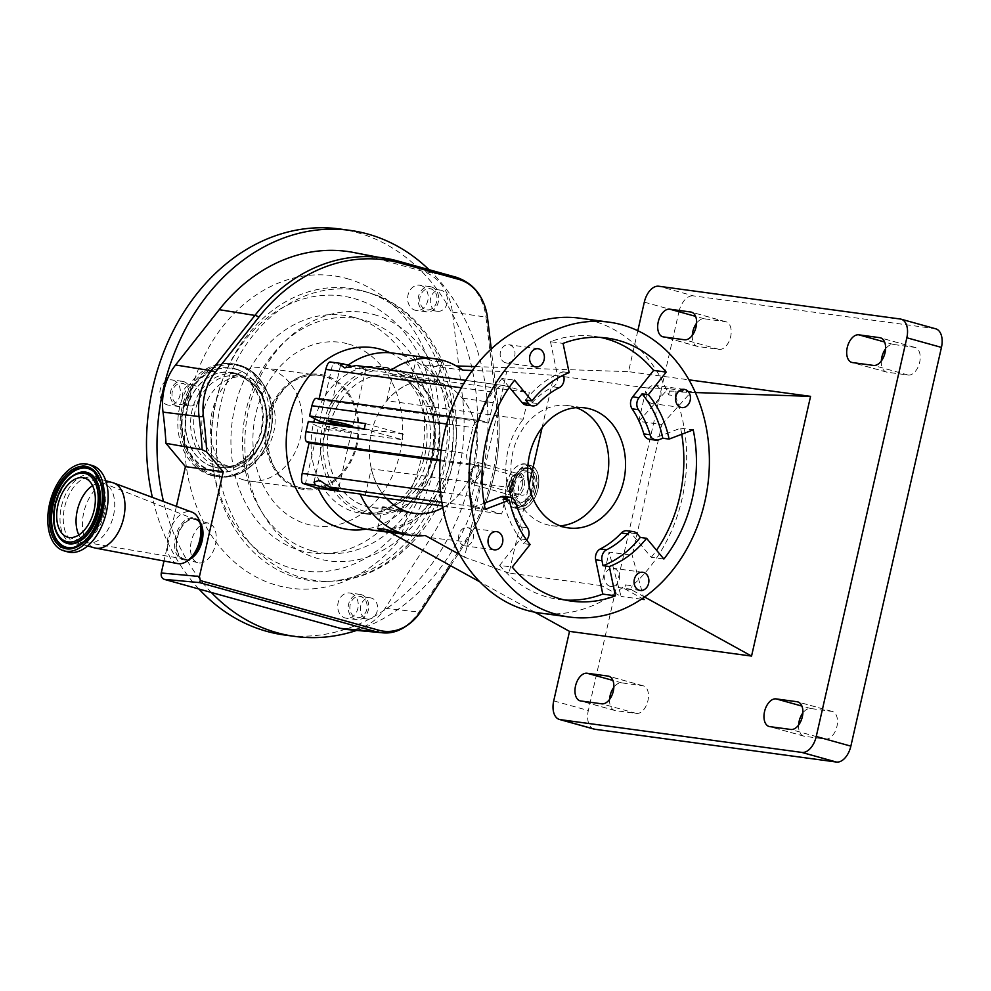 <?xml version="1.0" encoding="UTF-8"?>
<svg xmlns="http://www.w3.org/2000/svg" width="991" height="991" viewBox="0 0 991 991"><rect width="100%" height="100%" fill="white"/><g stroke="black" fill="none" stroke-linecap="round" stroke-linejoin="round"><path stroke-width="0.74" stroke-dasharray="4.96 3.72" d="M211.306 592.457A204.889 164.692 -82.3 0 1 171.53 527.856A204.889 164.692 -82.3 0 1 163.515 501.545M198.906 589.001A204.889 164.692 -82.3 0 1 152.379 497.395M339.554 228.958A204.889 164.692 -82.3 0 1 357.293 232.612A204.889 164.692 -82.3 0 1 473.438 465.25A204.889 164.692 -82.3 0 1 284.454 634.996M189.281 559.358A21.381 12.635 105.5 0 1 184.549 559.94A21.381 12.635 105.5 0 1 176.918 537.456A21.381 12.635 105.5 0 1 195.995 518.826A21.381 12.635 105.5 0 1 199.736 521.761M193.208 555.394A21.529 12.734 105.5 0 1 183.137 559.704A21.529 12.734 105.5 0 1 175.444 537.06A21.529 12.734 105.5 0 1 194.657 518.293A21.529 12.734 105.5 0 1 201.049 527.187M350.802 593.225A12.722 10.232 -82.3 0 1 358.011 607.669A12.722 10.232 -82.3 0 1 346.268 618.223A12.722 10.232 -82.3 0 1 345.165 617.988A12.722 10.232 -82.3 0 1 337.956 603.544A12.722 10.232 -82.3 0 1 349.699 592.99A12.722 10.232 -82.3 0 1 350.802 593.225M361.294 594.65A12.722 10.232 -82.3 0 1 368.516 609.093A12.722 10.232 -82.3 0 1 356.772 619.648A12.722 10.232 -82.3 0 1 355.67 619.412A12.722 10.232 -82.3 0 1 348.46 604.968A12.722 10.232 -82.3 0 1 360.191 594.414A12.722 10.232 -82.3 0 1 361.294 594.65M420.717 285.445A12.722 10.232 -82.3 0 1 427.939 299.901A12.722 10.232 -82.3 0 1 416.195 310.443A12.722 10.232 -82.3 0 1 415.093 310.208A12.722 10.232 -82.3 0 1 407.883 295.764A12.722 10.232 -82.3 0 1 419.614 285.222A12.722 10.232 -82.3 0 1 420.717 285.445M431.221 286.87A12.722 10.232 -82.3 0 1 438.443 301.326A12.722 10.232 -82.3 0 1 426.7 311.868A12.722 10.232 -82.3 0 1 425.597 311.632A12.722 10.232 -82.3 0 1 418.375 297.189A12.722 10.232 -82.3 0 1 430.119 286.647A12.722 10.232 -82.3 0 1 431.221 286.87M172.929 380.11A12.722 10.232 -82.3 0 1 180.139 394.567A12.722 10.232 -82.3 0 1 168.408 405.108A12.722 10.232 -82.3 0 1 167.306 404.885A12.722 10.232 -82.3 0 1 160.084 390.429A12.722 10.232 -82.3 0 1 171.827 379.887A12.722 10.232 -82.3 0 1 172.929 380.11M183.434 381.535A12.722 10.232 -82.3 0 1 190.644 395.991A12.722 10.232 -82.3 0 1 178.9 406.533A12.722 10.232 -82.3 0 1 177.798 406.31A12.722 10.232 -82.3 0 1 170.588 391.854A12.722 10.232 -82.3 0 1 182.332 381.312A12.722 10.232 -82.3 0 1 183.434 381.535M346.862 278.558A157.668 126.749 -82.3 0 1 434.516 466.067A157.668 126.749 -82.3 0 1 277.146 585.408A157.668 126.749 -82.3 0 1 189.492 397.887A157.668 126.749 -82.3 0 1 346.862 278.558M177.711 563.594A26.72 15.794 105.5 0 1 168.346 535.524A26.72 15.794 105.5 0 1 192.031 512.161M323.512 422.377A73.941 59.435 -82.3 0 1 390.206 367.971A73.941 59.435 -82.3 0 1 396.598 369.296A73.941 59.435 -82.3 0 1 438.517 453.246A73.941 59.435 -82.3 0 1 370.312 514.502A73.941 59.435 -82.3 0 1 363.908 513.189A73.941 59.435 -82.3 0 1 323.227 423.516M94.628 547.899A33.855 20.018 105.5 0 1 83.752 512.582A33.855 20.018 105.5 0 1 112.776 482.679M325.915 423.046A72.157 57.998 -82.3 0 1 397.255 371.167A72.157 57.998 -82.3 0 1 437.378 456.987A72.157 57.998 -82.3 0 1 365.357 511.591A72.157 57.998 -82.3 0 1 324.664 428.546A72.157 57.998 -82.3 0 1 325.705 423.851M366.794 609.341A10.69 8.597 -82.3 0 1 357.045 617.628A10.69 8.597 -82.3 0 1 350.182 604.721A10.69 8.597 -82.3 0 1 359.919 596.433A10.69 8.597 -82.3 0 1 366.794 609.341M377.286 610.766A10.69 8.597 -82.3 0 1 367.55 619.053A10.69 8.597 -82.3 0 1 360.674 606.145A10.69 8.597 -82.3 0 1 370.423 597.858A10.69 8.597 -82.3 0 1 377.286 610.766M436.721 301.561A10.69 8.597 -82.3 0 1 426.972 309.849A10.69 8.597 -82.3 0 1 420.11 296.941A10.69 8.597 -82.3 0 1 429.846 288.666A10.69 8.597 -82.3 0 1 436.721 301.561M447.214 302.986A10.69 8.597 -82.3 0 1 437.477 311.273A10.69 8.597 -82.3 0 1 430.602 298.365A10.69 8.597 -82.3 0 1 440.351 290.09A10.69 8.597 -82.3 0 1 447.214 302.986M188.922 396.239A10.69 8.597 -82.3 0 1 179.173 404.514A10.69 8.597 -82.3 0 1 172.31 391.618A10.69 8.597 -82.3 0 1 182.047 383.331A10.69 8.597 -82.3 0 1 188.922 396.239M199.426 397.664A10.69 8.597 -82.3 0 1 189.677 405.938A10.69 8.597 -82.3 0 1 182.815 393.043A10.69 8.597 -82.3 0 1 192.551 384.756A10.69 8.597 -82.3 0 1 199.426 397.664M299.146 488.551A58.147 46.738 97.7 0 0 357.181 444.55A58.147 46.738 97.7 0 0 324.85 375.403A58.147 46.738 97.7 0 0 303.172 375.787A58.147 46.738 97.7 0 0 265.687 425.696A58.147 46.738 97.7 0 0 288.517 483.781A58.147 46.738 97.7 0 0 299.146 488.551M386.465 498.312A66.806 53.7 -82.3 0 1 374.945 421.101A66.806 53.7 -82.3 0 1 432.299 380.878A66.806 53.7 -82.3 0 1 438.084 382.068A66.806 53.7 -82.3 0 1 477.228 440.128A66.806 53.7 -82.3 0 1 442.791 507.677M330.077 424.198A66.806 53.7 -82.3 0 1 390.293 375.18A66.806 53.7 -82.3 0 1 396.078 376.369A66.806 53.7 -82.3 0 1 433.947 452.23A66.806 53.7 -82.3 0 1 372.319 507.59A66.806 53.7 -82.3 0 1 366.534 506.389A66.806 53.7 -82.3 0 1 330.015 424.433M387.382 509.287L407.462 512.359L389.661 507.367L382.637 506.711L387.382 509.287M330.028 424.185A66.868 53.762 -82.3 0 1 390.305 375.118A66.868 53.762 -82.3 0 1 396.09 376.307A66.868 53.762 -82.3 0 1 433.996 452.243A66.868 53.762 -82.3 0 1 372.319 507.652A66.868 53.762 -82.3 0 1 366.521 506.451A66.868 53.762 -82.3 0 1 328.777 429.698L402.284 439.67L364.217 429.078M431.952 381.176L436.684 383.752L429.66 383.096L411.86 378.116L431.952 381.176M442.804 507.739A66.868 53.762 97.7 0 0 477.278 440.128A66.868 53.762 97.7 0 0 438.096 382.018A66.868 53.762 97.7 0 0 432.311 380.817A66.868 53.762 97.7 0 0 386.738 400.748L523.26 419.28L529.318 392.609L504.394 385.672A8.907 7.16 97.7 0 0 503.626 385.511A8.907 7.16 97.7 0 0 495.512 392.424L488.613 422.761L481.688 420.828A8.907 7.16 97.7 0 0 480.92 420.667A8.907 7.16 97.7 0 0 472.806 427.579L466.897 453.581A8.907 7.16 97.7 0 0 471.852 464.172L478.764 466.092L471.877 496.441A8.907 7.16 97.7 0 0 476.832 507.033L501.743 513.957L507.801 487.299A66.868 53.762 -82.3 0 1 523.26 419.28M330.003 361.95L345.661 366.955L387.667 372.653A89.079 71.612 -82.3 0 1 390.974 370.225M426.44 357.615L436.858 359.572L441.639 361.95L434.628 361.257L417.397 356.413M345.661 366.955A89.079 71.612 -82.3 0 1 348.002 365.208M393.291 353.118A89.079 71.612 -82.3 0 1 401.008 354.704A89.079 71.612 -82.3 0 1 451.5 455.848A89.079 71.612 -82.3 0 1 369.333 529.652M462.859 370.176L424.012 364.899L456.38 365.964M425.288 535.549L386.44 530.272A89.079 71.612 97.7 0 0 453.667 461.075A89.079 71.612 97.7 0 0 424.012 364.899M401.925 534.05L407.462 512.359M67.859 551.925A44.892 26.546 105.5 0 1 53.427 505.076A44.892 26.546 105.5 0 1 91.928 465.411M350.628 365.865A12.722 0.83 -167.2 0 0 365.902 368.516A12.722 0.83 -167.2 0 0 360.997 366.707A12.722 0.83 -167.2 0 0 357.057 365.679L356.042 365.493M331.576 428.1A12.722 0.83 -167.2 0 0 344.521 431.11A12.722 0.83 -167.2 0 0 351.495 431.94A12.722 0.83 -167.2 0 0 346.59 430.131A12.722 0.83 -167.2 0 0 333.645 427.121A12.722 0.83 -167.2 0 0 326.671 426.303A12.722 0.83 -167.2 0 0 331.576 428.1M299.393 487.448A57.007 45.834 -82.3 0 1 267.075 422.723A57.007 45.834 -82.3 0 1 319.672 375.49A57.007 45.834 -82.3 0 1 324.602 376.506A57.007 45.834 -82.3 0 1 356.921 441.23A57.007 45.834 -82.3 0 1 304.336 488.476A57.007 45.834 -82.3 0 1 299.393 487.448M243.736 479.904A57.007 45.834 -82.3 0 1 226.32 469.61A57.007 45.834 -82.3 0 1 239.45 372.876A57.007 45.834 -82.3 0 1 264.015 367.934A57.007 45.834 -82.3 0 1 268.945 368.949A57.007 45.834 -82.3 0 1 301.264 433.686A57.007 45.834 -82.3 0 1 248.679 480.92A57.007 45.834 -82.3 0 1 243.736 479.904M655.658 385.549A9.179 7.383 -82.3 0 1 660.861 395.966A9.179 7.383 -82.3 0 1 652.388 403.585A9.179 7.383 -82.3 0 1 651.595 403.411A9.179 7.383 -82.3 0 1 646.392 392.993A9.179 7.383 -82.3 0 1 654.865 385.375A9.179 7.383 -82.3 0 1 655.658 385.549M614.098 568.438A9.179 7.383 -82.3 0 1 619.313 578.868A9.179 7.383 -82.3 0 1 610.84 586.474A9.179 7.383 -82.3 0 1 610.035 586.313A9.179 7.383 -82.3 0 1 604.832 575.882A9.179 7.383 -82.3 0 1 613.305 568.277A9.179 7.383 -82.3 0 1 614.098 568.438M468.062 527.807A9.179 7.383 -82.3 0 1 473.264 538.237A9.179 7.383 -82.3 0 1 464.791 545.843A9.179 7.383 -82.3 0 1 463.999 545.682A9.179 7.383 -82.3 0 1 458.796 535.251A9.179 7.383 -82.3 0 1 467.269 527.646A9.179 7.383 -82.3 0 1 468.062 527.807M509.609 344.905A9.179 7.383 -82.3 0 1 514.825 355.335A9.179 7.383 -82.3 0 1 506.351 362.941A9.179 7.383 -82.3 0 1 505.546 362.78A9.179 7.383 -82.3 0 1 500.344 352.35A9.179 7.383 -82.3 0 1 508.817 344.744A9.179 7.383 -82.3 0 1 509.609 344.905M576.254 407.648A60.575 48.695 97.7 0 0 573.219 406.669A60.575 48.695 97.7 0 0 567.967 405.592A60.575 48.695 97.7 0 0 512.099 455.773A60.575 48.695 97.7 0 0 546.437 524.549A60.575 48.695 97.7 0 0 551.677 525.639A60.575 48.695 97.7 0 0 560.212 525.862M579.834 318.198A148.761 119.589 -82.3 0 1 592.717 320.849A148.761 119.589 -82.3 0 1 668.615 394.876L675.292 395.781L676.172 391.916L669.495 391.011L668.615 394.876M228.45 466.204A45.425 36.518 -82.3 0 1 214.564 458.003A45.425 36.518 -82.3 0 1 225.031 380.928A45.425 36.518 -82.3 0 1 244.604 376.989A45.425 36.518 -82.3 0 1 248.543 377.794A45.425 36.518 -82.3 0 1 274.296 429.376A45.425 36.518 -82.3 0 1 232.389 467.021A45.425 36.518 -82.3 0 1 228.45 466.204M609.589 699.411A14.258 8.424 -74.5 0 0 614.705 710.46A14.258 8.424 -74.5 0 0 615.374 710.597L636.371 713.446A14.258 8.424 -74.5 0 0 647.792 701.281A14.258 8.424 -74.5 0 0 643.345 685.846A14.258 8.424 -74.5 0 0 642.676 685.71L621.679 682.861A14.258 8.424 -74.5 0 0 613.863 687.271M798.597 725.065A14.258 8.424 -74.5 0 0 803.726 736.115A14.258 8.424 -74.5 0 0 804.395 736.251L825.392 739.1A14.258 8.424 -74.5 0 0 836.813 726.936A14.258 8.424 -74.5 0 0 832.366 711.501A14.258 8.424 -74.5 0 0 831.697 711.365L810.7 708.515A14.258 8.424 -74.5 0 0 802.883 712.925M881.321 361.009A14.258 8.424 -74.5 0 0 886.437 372.059A14.258 8.424 -74.5 0 0 887.106 372.195L908.103 375.044A14.258 8.424 -74.5 0 0 919.524 362.879A14.258 8.424 -74.5 0 0 915.077 347.445A14.258 8.424 -74.5 0 0 914.408 347.308L893.411 344.459A14.258 8.424 -74.5 0 0 885.595 348.869M692.3 335.354A14.258 8.424 -74.5 0 0 697.416 346.404A14.258 8.424 -74.5 0 0 698.085 346.54L719.094 349.389A14.258 8.424 -74.5 0 0 730.503 337.225A14.258 8.424 -74.5 0 0 726.056 321.79A14.258 8.424 -74.5 0 0 725.387 321.654L704.39 318.805A14.258 8.424 -74.5 0 0 696.574 323.215M600.744 337.46A132.732 106.694 97.7 0 0 594.476 336.37A132.732 106.694 97.7 0 0 550.476 341.697L563.074 343.406M503.837 496.479A8.907 7.16 -82.3 0 1 504.605 496.627A8.907 7.16 -82.3 0 1 509.424 501.867A88.187 70.894 97.7 0 0 521.155 526.952A8.907 7.16 -82.3 0 1 520.56 538.918L499.65 565.39L512.248 567.1M627.03 530.755A8.907 7.16 -82.3 0 1 627.798 530.916A8.907 7.16 -82.3 0 1 631.007 533.034L651.273 557.314L663.871 559.023M211.207 475.395A56.921 45.759 -82.3 0 1 178.937 410.77A56.921 45.759 -82.3 0 1 231.448 363.598A56.921 45.759 -82.3 0 1 236.378 364.614A56.921 45.759 -82.3 0 1 268.648 429.252A56.921 45.759 -82.3 0 1 216.137 476.411A56.921 45.759 -82.3 0 1 211.207 475.395M235.412 368.863A52.56 42.241 -82.3 0 1 253.089 380.036A52.56 42.241 -82.3 0 1 241.37 466.34A52.56 42.241 -82.3 0 1 212.173 471.146A52.56 42.241 -82.3 0 1 182.963 408.651A52.56 42.241 -82.3 0 1 235.412 368.863M92.559 485.627A30.733 18.172 105.5 0 1 103.634 483.373A30.733 18.172 105.5 0 1 104.699 483.732A30.733 18.172 105.5 0 1 113.507 515.444A30.733 18.172 105.5 0 1 88.261 542.833A30.733 18.172 105.5 0 1 87.158 542.585A30.733 18.172 105.5 0 1 78.846 534.942M177.451 537.531A20.489 12.115 105.5 0 1 195.016 519.433A20.489 12.115 105.5 0 1 195.722 519.668A20.489 12.115 105.5 0 1 201.594 540.813A20.489 12.115 105.5 0 1 184.76 559.073A20.489 12.115 105.5 0 1 184.029 558.912A20.489 12.115 105.5 0 1 177.451 537.531M213.201 466.65A47.927 38.525 -82.3 0 1 197.085 456.455A47.927 38.525 -82.3 0 1 207.763 377.757A47.927 38.525 -82.3 0 1 234.384 373.372A47.927 38.525 -82.3 0 1 261.029 430.367A47.927 38.525 -82.3 0 1 213.201 466.65M191.288 541.383A20.489 12.115 -74.5 0 0 197.878 562.764A20.489 12.115 -74.5 0 0 215.443 544.666A20.489 12.115 -74.5 0 0 208.853 523.285A20.489 12.115 -74.5 0 0 191.288 541.383M514.54 485.751A15.546 9.192 105.5 0 1 522.567 472.967A15.546 9.192 105.5 0 1 531.833 475.395A15.546 9.192 105.5 0 1 532.873 488.229A15.546 9.192 105.5 0 1 524.673 501.112A15.546 9.192 105.5 0 1 514.54 485.751M481.366 474.255L477.662 462.438L468.495 472.583L471.629 484.24L481.366 474.255M528.686 487.671A8.461 5.005 105.5 0 1 521.439 495.141A8.461 5.005 105.5 0 1 518.714 486.308A8.461 5.005 105.5 0 1 525.973 478.839A8.461 5.005 105.5 0 1 528.686 487.671M479.743 474.045L472.521 481.527L470.118 472.794L477.03 465.213L479.743 474.045M526.63 540.058L523.805 543.638A101.949 81.956 97.7 0 1 503.056 499.266M525.602 400.054A101.949 81.956 97.7 0 1 562.838 371.811L563.52 375.081M550.476 341.697L557.574 375.961A8.907 7.16 -82.3 0 1 552.99 386.812A88.187 70.894 97.7 0 0 531.932 402.78A8.907 7.16 -82.3 0 1 526.221 405.034M681.746 434.256A132.732 106.694 97.7 0 0 680.606 428.162L652.375 438.951A8.907 7.16 -82.3 0 1 649.427 439.31M509.349 387.283L501.991 378.463L514.589 380.172M501.991 378.463A132.732 106.694 97.7 0 0 472.645 507.615L485.243 509.324M472.645 507.615L484.116 503.242M530.098 544.493L523.805 543.638M499.65 565.39A132.732 106.694 97.7 0 0 558.775 599.419A132.732 106.694 97.7 0 0 565.118 600.038M651.273 557.314A132.732 106.694 97.7 0 0 656.513 550.216M680.606 428.162L693.217 429.871M562.838 371.811L569.144 372.666M900.286 319.015L934.885 328.64L693.366 295.863L658.755 286.238M934.885 328.64A17.813 10.529 105.5 0 1 935.727 328.814M638.786 421.373L646.392 387.877L668.306 388.596L638.786 421.373L661.889 424.507L632.184 555.245L609.081 552.111L621.084 596.433L601.475 585.607L609.081 552.111M675.292 395.781A148.761 119.589 -82.3 0 1 632.122 585.78L625.457 584.876A148.761 119.589 -82.3 0 1 539.822 613.02M644.571 597.003L631.242 589.645L632.122 585.78M695.385 392.547L676.172 391.916M594.055 729.091A17.813 10.529 105.5 0 1 588.332 710.51L553.721 700.872M644.311 302.144L678.922 311.769L588.332 710.51M678.922 311.769A17.813 10.529 105.5 0 1 693.366 295.863M637.832 330.697L628.529 371.65L688.993 379.85M631.242 589.645L624.578 588.741L625.457 584.876M644.187 599.567L632.184 555.245M641.4 599.196L621.084 596.433M646.392 387.877L553.981 375.329L506.686 371.625L472.311 370.485M601.475 585.607L509.052 573.058L529.008 485.218M542.077 427.703L553.981 375.329M661.889 424.507L691.408 391.73L668.306 388.596M509.052 573.058L464.519 557.215L506.686 371.625M440.14 460.852L478.764 466.092M691.408 391.73L669.495 391.011M475.222 366.596L628.529 371.65M459.576 554.477L464.519 557.215M534.806 612.203L479.805 581.841M390.516 532.526L386.44 530.272M624.578 588.741L642.341 598.552M316.104 398.308L318.904 399.72L319.139 398.716M318.904 399.72L488.613 422.761M442.457 505.918L501.743 513.957M365.233 495.438L371.291 468.768L507.801 487.299M386.738 400.748L392.808 374.078L529.318 392.609M392.808 374.078L387.667 372.653M371.291 468.768A66.868 53.762 97.7 0 0 386.366 498.3M365.468 423.578L403.535 434.169A66.868 53.762 97.7 0 0 402.284 439.67M305.228 484.723L318.396 426.799L308.325 421.497M319.647 421.299L332.803 363.375M403.535 434.169L364.267 428.83M328.777 429.698L318.396 426.799M176.41 506.351L163.998 561.005M450.571 565.7L466.662 540.95A171.976 138.244 97.7 0 0 497.792 403.969L491.239 349.005L497.779 403.919A8.907 1.623 173.2 0 1 497.792 403.969M429.041 269.688A204.889 164.692 -82.3 0 1 483.038 471.394A204.889 164.692 -82.3 0 1 356.686 630.412M346.503 629.483A53.266 42.811 97.7 0 0 385.103 608.263L430.912 537.791A175.296 140.92 97.7 0 0 462.636 398.171L452.392 312.103A53.266 42.811 97.7 0 0 421.584 270.989L363.102 254.712A183.632 147.622 97.7 0 0 352.362 252.247M363.065 290.97A147.486 118.561 -82.3 0 1 366.781 292.085A147.486 118.561 -82.3 0 1 447.944 450.422A147.486 118.561 -82.3 0 1 327.513 581.407A147.486 118.561 -82.3 0 1 297.857 578.001A147.486 118.561 -82.3 0 1 215.877 402.594A147.486 118.561 -82.3 0 1 363.065 290.97M312.066 550.823A118.474 95.235 -82.3 0 1 246.202 409.927A118.474 95.235 -82.3 0 1 364.453 320.254A118.474 95.235 -82.3 0 1 430.305 461.149A118.474 95.235 -82.3 0 1 312.066 550.823M314.729 418.71A73.941 59.435 -82.3 0 1 380.755 366.695A73.941 59.435 -82.3 0 1 387.159 368.008A73.941 59.435 -82.3 0 1 429.066 451.97A73.941 59.435 -82.3 0 1 360.86 513.227A73.941 59.435 -82.3 0 1 354.468 511.901A73.941 59.435 -82.3 0 1 313.775 422.228M390.07 352.771A91.754 73.755 -82.3 0 1 433.389 448.452A91.754 73.755 -82.3 0 1 366.137 529.132M353.824 298.452A138.777 111.549 -82.3 0 1 430.961 463.491A138.777 111.549 -82.3 0 1 292.456 568.524A138.777 111.549 -82.3 0 1 215.32 403.486A138.777 111.549 -82.3 0 1 353.824 298.452M354.258 317.467A119.874 96.362 -82.3 0 1 420.902 460.035A119.874 96.362 -82.3 0 1 301.252 550.761A119.874 96.362 -82.3 0 1 234.607 408.205A119.874 96.362 -82.3 0 1 354.258 317.467M104.513 512.681A33.855 20.018 105.5 0 1 75.489 542.585A33.855 20.018 105.5 0 1 64.613 507.256A33.855 20.018 105.5 0 1 93.637 477.352A33.855 20.018 105.5 0 1 104.513 512.681M348.237 343.964A92.646 74.474 -82.3 0 1 399.732 454.138A92.646 74.474 -82.3 0 1 307.272 524.264A92.646 74.474 -82.3 0 1 255.777 414.089A92.646 74.474 -82.3 0 1 348.237 343.964M61.43 506.537A35.726 21.121 105.5 0 1 90.379 474.627A35.726 21.121 105.5 0 1 103.535 512.248A35.726 21.121 105.5 0 1 74.585 544.158A35.726 21.121 105.5 0 1 61.43 506.537M615.374 710.597L580.763 700.971M804.395 736.251L769.784 726.626M887.106 372.195L852.495 362.57M698.085 346.54L663.475 336.915M220.336 465.113A45.425 36.518 -82.3 0 1 194.583 413.52A45.425 36.518 -82.3 0 1 236.49 375.886A45.425 36.518 -82.3 0 1 240.417 376.691A45.425 36.518 -82.3 0 1 266.17 428.273A45.425 36.518 -82.3 0 1 224.263 465.919A45.425 36.518 -82.3 0 1 220.336 465.113M94.492 472.236A40.817 24.131 105.5 0 1 94.69 472.422L94.294 472.05A41.089 24.292 105.5 0 1 100.909 511.071A41.089 24.292 105.5 0 1 73.309 547.466L73.842 547.354A40.817 24.131 105.5 0 1 73.569 547.404M509.424 501.867L515.729 502.722M631.007 533.034L637.3 533.889M239.252 374.66A47.308 38.03 -82.3 0 1 265.551 430.912A47.308 38.03 -82.3 0 1 218.342 466.724A47.308 38.03 -82.3 0 1 192.043 410.46A47.308 38.03 -82.3 0 1 239.252 374.66M94.69 472.422A40.817 24.131 105.5 0 1 101.255 511.183A40.817 24.131 105.5 0 1 73.842 547.354C83.764 546.053 97.391 530.755 101.54 511.319C105.343 495.909 103.064 482.939 94.69 472.422M214.564 474.912A55.979 45.004 -82.3 0 1 183.434 408.329A55.979 45.004 -82.3 0 1 239.314 365.952A55.979 45.004 -82.3 0 1 270.432 432.534A55.979 45.004 -82.3 0 1 214.564 474.912M61.219 539.798A36.865 21.79 105.5 0 1 55.471 504.976A36.865 21.79 105.5 0 1 79.974 472.373M213.561 475.717A56.921 45.759 -82.3 0 1 181.291 411.079A56.921 45.759 -82.3 0 1 233.802 363.92A56.921 45.759 -82.3 0 1 238.732 364.936A56.921 45.759 -82.3 0 1 271.001 429.574A56.921 45.759 -82.3 0 1 218.491 476.733A56.921 45.759 -82.3 0 1 213.561 475.717M61.021 539.612A36.593 21.641 105.5 0 1 55.124 504.853A36.593 21.641 105.5 0 1 79.714 472.434M235.821 369.259A52.213 41.969 -82.3 0 1 253.374 380.358A52.213 41.969 -82.3 0 1 241.742 466.104A52.213 41.969 -82.3 0 1 212.731 470.886A52.213 41.969 -82.3 0 1 183.707 408.788A52.213 41.969 -82.3 0 1 235.821 369.259M234.941 373.111A48.262 38.798 -82.3 0 1 261.773 430.503A48.262 38.798 -82.3 0 1 213.61 467.034A48.262 38.798 -82.3 0 1 197.37 456.789A48.262 38.798 -82.3 0 1 208.135 377.521A48.262 38.798 -82.3 0 1 234.941 373.111M512.372 485.256A16.822 9.947 105.5 0 1 521.055 471.419A16.822 9.947 105.5 0 1 531.077 474.057A16.822 9.947 105.5 0 1 532.204 487.944A16.822 9.947 105.5 0 1 523.335 501.88A16.822 9.947 105.5 0 1 512.372 485.256M534.372 488.328A19.424 11.483 105.5 0 1 517.711 505.484A19.424 11.483 105.5 0 1 511.48 485.218A19.424 11.483 105.5 0 1 528.129 468.062A19.424 11.483 105.5 0 1 534.372 488.328M536.069 488.798A19.424 11.483 105.5 0 1 519.408 505.955A19.424 11.483 105.5 0 1 513.177 485.689A19.424 11.483 105.5 0 1 529.826 468.532A19.424 11.483 105.5 0 1 536.069 488.798M513.214 485.726A19.647 11.619 105.5 0 1 529.144 468.173A19.647 11.619 105.5 0 1 536.379 488.86A19.647 11.619 105.5 0 1 520.448 506.413A19.647 11.619 105.5 0 1 513.214 485.726M511.282 485.429A22.632 13.379 105.5 0 1 530.68 465.448A22.632 13.379 105.5 0 1 537.952 489.059A22.632 13.379 105.5 0 1 518.553 509.04A22.632 13.379 105.5 0 1 511.282 485.429M511.604 485.503A22.397 13.242 105.5 0 1 529.751 465.497A22.397 13.242 105.5 0 1 538.002 489.083A22.397 13.242 105.5 0 1 519.841 509.089A22.397 13.242 105.5 0 1 511.604 485.503M506.537 484.116A22.632 13.379 105.5 0 1 525.936 464.122A22.632 13.379 105.5 0 1 533.208 487.733A22.632 13.379 105.5 0 1 513.809 507.726A22.632 13.379 105.5 0 1 506.537 484.116M506.451 484.079A22.471 13.292 105.5 0 1 524.673 464.011A22.471 13.292 105.5 0 1 532.947 487.671A22.471 13.292 105.5 0 1 514.738 507.751A22.471 13.292 105.5 0 1 506.451 484.079C504.233 496.702 506.686 504.592 513.809 507.726L518.553 509.04C527.385 509.808 533.876 503.155 538.039 489.083C540.256 476.46 537.803 468.582 530.68 465.448L525.936 464.122C517.104 463.367 510.613 470.019 506.451 484.079M509.523 484.091A12.487 7.383 105.5 0 1 519.643 472.942A12.487 7.383 105.5 0 1 524.239 486.085A12.487 7.383 105.5 0 1 514.118 497.234A12.487 7.383 105.5 0 1 509.523 484.091M522.245 485.64A11.31 6.689 105.5 0 1 512.545 495.624A11.31 6.689 105.5 0 1 508.903 483.819A11.31 6.689 105.5 0 1 518.615 473.834A11.31 6.689 105.5 0 1 522.245 485.64M531.932 402.78L538.237 403.634M552.99 386.812L559.283 387.667M557.574 375.961L563.879 376.815M652.375 438.951L658.681 439.806M520.56 538.918L526.853 539.773M521.155 526.952L527.447 527.807M704.39 318.805L695.595 316.364M725.387 321.654L692.102 312.388M719.094 349.389L684.484 339.764M893.411 344.459L884.616 342.006M914.408 347.308L881.123 338.042M908.103 375.044L873.505 365.419M825.392 739.1L790.793 729.475M831.697 711.365L798.399 702.099M810.7 708.515L801.905 706.075M636.371 713.446L601.772 703.821M642.676 685.71L609.391 676.444M621.679 682.861L612.884 680.421M440.215 459.874L471.852 464.172M441.255 450.1L466.897 453.581M440.537 492.18L471.877 496.441M441.85 502.276L476.832 507.033M357.057 365.679L504.394 385.672M330.288 362.049L343.01 363.771M461.397 387.791L495.512 392.424M316.389 398.394L481.688 420.828M446.644 424.024L472.806 427.579M363.102 254.712L397.552 260.943L456.033 277.207A51.718 41.572 -82.3 0 1 485.949 317.132A8.907 1.623 173.2 0 1 487.522 317.801M452.392 312.103L485.949 317.132L496.194 403.201A173.759 139.669 -82.3 0 1 464.754 541.594L418.945 612.054A51.718 41.572 -82.3 0 1 381.461 632.679M385.103 608.263L418.945 612.054A8.907 2.688 -147 0 0 420.63 611.757M462.636 398.171L496.194 403.201A8.907 1.623 173.2 0 1 497.779 403.919C503.007 453.94 492.601 499.675 466.575 541.136A8.907 2.688 -147 0 0 466.662 540.95M456.033 277.207L421.584 270.989M430.912 537.791L464.754 541.594A8.907 2.688 -147 0 0 466.575 541.136L450.595 565.712M302.416 577.827A146.705 117.929 97.7 0 0 331.911 581.234A146.705 117.929 97.7 0 0 451.698 450.942A146.705 117.929 97.7 0 0 370.968 293.435A146.705 117.929 97.7 0 0 367.277 292.32A146.705 117.929 97.7 0 0 220.857 403.362A146.705 117.929 97.7 0 0 302.416 577.827M373.867 314.543A125.436 100.834 -82.3 0 1 443.596 463.726A125.436 100.834 -82.3 0 1 318.396 558.676A125.436 100.834 -82.3 0 1 248.667 409.494A125.436 100.834 -82.3 0 1 373.867 314.543M184.549 559.94L183.137 559.704M370.312 514.502L360.86 513.227C381.126 516.93 407.871 500.851 419.874 471.072C426.118 455.798 428.31 439.954 426.452 423.541L418.536 396.573C410.324 381.101 399.584 371.526 386.317 367.847L380.755 366.695L390.206 367.971M356.772 619.648L346.268 618.223M426.7 311.868L416.195 310.443M178.9 406.533L168.408 405.108M367.55 619.053L357.045 617.628M437.477 311.273L426.972 309.849M189.677 405.938L179.173 404.514M105.764 480.734L93.637 477.352C103.175 481.205 106.433 492.849 103.411 512.273C96.598 533.79 87.282 543.886 75.489 542.585L87.617 545.954M432.299 380.878L390.293 375.18M414.325 513.35L406.793 512.322M394.542 510.662L372.319 507.652M365.902 368.516L352.746 426.44M351.495 431.94L338.34 489.864M441.639 361.95L436.684 383.752M319.672 375.49L264.015 367.934M681.796 407.574L652.388 403.585M640.236 590.463L610.84 586.474M494.199 549.832L464.791 545.843M535.747 366.943L506.351 362.941M551.677 525.639L568.487 527.918M214.564 458.003L226.32 469.61M225.031 380.928L239.45 372.876M614.705 710.46L580.094 700.835M803.726 736.115L769.115 726.49M886.437 372.059L851.826 362.421M697.416 346.404L662.806 336.779M244.604 376.989L240.28 376.667C258.787 383.678 267.397 399.707 266.133 424.755C263.73 449.542 243.129 469.239 224.263 465.919L232.389 467.021M594.476 336.37L607.074 338.08M80.246 472.311C68.961 475.891 60.798 486.829 55.756 505.113C53.625 514.973 53.774 523.669 56.202 531.201L61.417 539.984M216.137 476.411L218.491 476.733C241.928 480.573 266.48 458.56 271.224 429.871C277.096 401.219 262.02 370.721 238.794 364.948L231.448 363.598M241.37 466.34L241.742 466.104C268.511 450.67 275.064 402.371 253.374 380.358L253.089 380.036M84.247 477.984L103.634 483.373M195.722 519.668L104.699 483.732M197.085 456.455L197.37 456.789C177.476 436.845 183.632 391.433 208.135 377.521L207.763 377.757M197.878 562.764L184.029 558.912M531.833 475.395L531.077 474.057C532.947 477.612 533.307 482.221 532.142 487.894C530.396 494.633 527.472 499.291 523.335 501.88L524.673 501.112M510.922 485.02C508.594 494.856 510.861 501.681 517.711 505.484L519.408 505.955C513.449 503.378 511.406 496.64 513.264 485.726C516.918 473.587 522.443 467.851 529.826 468.532L528.129 468.062C520.04 467.442 514.304 473.091 510.922 485.02M477.662 462.438L518.615 473.834C514.416 473.884 511.418 477.303 509.597 484.079C509.176 491.895 510.154 495.748 512.545 495.624L471.629 484.24M472.521 481.527L521.439 495.141M477.03 465.213L525.973 478.839M208.853 523.285L195.016 519.433M184.76 559.073L88.261 542.833M67.772 537.196L87.158 542.585M558.775 599.419L571.386 601.128M726.056 321.79L691.458 312.165M915.077 347.445L880.466 337.82M832.366 711.501L797.755 701.876M643.345 685.846L608.747 676.221M567.967 405.592L584.777 407.871M538.224 348.733L508.817 344.744M496.664 531.634L467.269 527.646M642.713 572.265L613.305 568.277M684.261 389.364L654.865 385.375M304.336 488.476L248.679 480.92M465.708 380.371L503.626 385.511M449.01 416.344L480.92 420.667M382.637 506.711L377.682 528.513M416.815 356.302L411.86 378.116M326.671 426.303L313.986 482.134M340.607 364.961L327.922 420.791M432.311 380.817L424.78 379.801M412.529 378.141L390.305 375.118M412.033 512.979L372.319 507.59M303.172 375.787C293.72 377.794 277.406 391.631 271.038 413.42L267.57 438.778C267.929 448.824 269.924 457.755 273.566 465.572C277.864 474.28 282.844 480.35 288.517 483.781M192.551 384.756L182.047 383.331M440.351 290.09L429.846 288.666M370.423 597.858L359.919 596.433M182.332 381.312L171.827 379.887M430.119 286.647L419.614 285.222M360.191 594.414L349.699 592.99M195.995 518.826L194.657 518.293M327.513 581.407L331.911 581.234C387.803 579.723 438.579 529.268 451.871 466.65C469.808 393.947 433.761 312.202 370.968 293.435L366.781 292.085"/><path stroke-width="1.49" d="M163.515 501.545A204.889 164.692 -82.3 0 1 350.058 230.383A204.889 164.692 -82.3 0 1 367.797 234.037A204.889 164.692 -82.3 0 1 429.041 269.688M356.686 630.412A204.889 164.692 -82.3 0 1 294.946 636.42L284.454 634.996A204.889 164.692 -82.3 0 1 266.703 631.341A204.889 164.692 -82.3 0 1 198.906 589.001M152.379 497.395A204.889 164.692 -82.3 0 1 339.554 228.958L350.058 230.383M294.946 636.42A204.889 164.692 -82.3 0 1 277.207 632.766A204.889 164.692 -82.3 0 1 211.306 592.457L340.396 628.368A53.266 42.811 97.7 0 0 346.503 629.483L381.461 632.679A51.718 41.572 -82.3 0 1 375.527 631.589L199.377 582.572L164.246 579.351L211.306 592.457M199.736 521.761A21.381 12.635 105.5 0 1 202.127 540.888A21.381 12.635 105.5 0 1 189.281 559.358M105.764 480.734L112.776 482.679A33.855 20.018 105.5 0 1 113.73 482.989L192.031 512.161A26.72 15.794 105.5 0 1 200.132 523.26L201.049 527.187A21.529 12.734 105.5 0 1 200.826 540.504A21.529 12.734 105.5 0 1 193.208 555.394L190.383 558.28A26.72 15.794 105.5 0 1 177.711 563.594L95.607 548.134A33.855 20.018 105.5 0 1 94.628 547.899L87.617 545.954M200.132 523.26A26.72 15.794 105.5 0 1 199.86 539.798A26.72 15.794 105.5 0 1 190.383 558.28M323.227 423.516A73.941 59.435 -82.3 0 1 323.512 422.377M113.73 482.989A33.855 20.018 105.5 0 1 123.652 517.996A33.855 20.018 105.5 0 1 95.607 548.134M325.705 423.851A72.157 57.998 -82.3 0 1 325.915 423.046L364.267 428.83M442.791 507.677A66.806 53.7 -82.3 0 1 414.325 513.288A66.806 53.7 -82.3 0 1 408.54 512.099A66.806 53.7 -82.3 0 1 386.465 498.312M386.366 498.3A66.868 53.762 97.7 0 0 408.527 512.161A66.868 53.762 97.7 0 0 414.325 513.35A66.868 53.762 97.7 0 0 442.804 507.739M390.974 370.225A89.079 71.612 -82.3 0 1 435.297 358.816A89.079 71.612 -82.3 0 1 443.002 360.402A89.079 71.612 -82.3 0 1 462.859 370.176L472.311 370.485M417.397 356.413L435.297 358.816M348.002 365.208A89.079 71.612 -82.3 0 1 393.291 353.118L416.839 356.314M459.576 554.477L425.288 535.549A89.079 71.612 -82.3 0 1 411.339 535.351A89.079 71.612 -82.3 0 1 403.622 533.765A89.079 71.612 -82.3 0 1 360.105 494.014L365.233 495.438L442.457 505.918M402.507 534.161L384.694 529.206L377.682 528.513L382.464 530.891L401.925 534.05M392.882 532.848L369.333 529.652A89.079 71.612 -82.3 0 1 361.616 528.067A89.079 71.612 -82.3 0 1 318.099 488.303L302.713 483.397C301.326 482.047 301.14 478.715 302.168 473.401L309.056 443.064L306.541 441.738C305.154 440.388 304.968 437.056 305.996 431.742L308.325 421.497L364.217 429.078L365.468 423.578L309.576 415.985L311.905 405.74C313.255 400.599 314.754 398.147 316.389 398.394M88.05 464.333L91.928 465.411A44.892 26.546 105.5 0 1 106.347 512.26A44.892 26.546 105.5 0 1 67.859 551.925L63.981 550.847A44.892 26.546 105.5 0 1 49.55 503.998A44.892 26.546 105.5 0 1 88.05 464.333A44.892 26.546 105.5 0 1 102.469 511.183A44.892 26.546 105.5 0 1 63.981 550.847M347.841 424.631A12.722 0.83 12.8 0 1 352.746 426.44A12.722 0.83 12.8 0 1 345.772 425.61A12.722 0.83 12.8 0 1 332.827 422.6A12.722 0.83 12.8 0 1 327.922 420.791A12.722 0.83 12.8 0 1 334.896 421.621A12.722 0.83 12.8 0 1 347.841 424.631M465.708 380.371L356.042 365.493L344.732 367.896L340.607 364.961L343.01 363.771A12.722 0.83 -167.2 0 0 345.995 364.676A12.722 0.83 -167.2 0 0 350.628 365.865M333.422 488.055A12.722 0.83 12.8 0 1 338.34 489.864A12.722 0.83 12.8 0 1 331.366 489.034A12.722 0.83 12.8 0 1 318.421 486.024A12.722 0.83 12.8 0 1 315.435 485.132L313.986 482.134L319.585 480.313L329.495 487.039A12.722 0.83 12.8 0 1 333.422 488.055M685.054 389.537A9.179 7.383 -82.3 0 1 690.269 399.955A9.179 7.383 -82.3 0 1 681.796 407.574A9.179 7.383 -82.3 0 1 681.003 407.412A9.179 7.383 -82.3 0 1 675.788 396.982A9.179 7.383 -82.3 0 1 684.261 389.364A9.179 7.383 -82.3 0 1 685.054 389.537M643.506 572.426A9.179 7.383 -82.3 0 1 648.709 582.857A9.179 7.383 -82.3 0 1 640.236 590.463A9.179 7.383 -82.3 0 1 639.443 590.302A9.179 7.383 -82.3 0 1 634.24 579.871A9.179 7.383 -82.3 0 1 642.713 572.265A9.179 7.383 -82.3 0 1 643.506 572.426M497.457 531.795A9.179 7.383 -82.3 0 1 502.672 542.226A9.179 7.383 -82.3 0 1 494.199 549.832A9.179 7.383 -82.3 0 1 493.407 549.671A9.179 7.383 -82.3 0 1 488.191 539.24A9.179 7.383 -82.3 0 1 496.664 531.634A9.179 7.383 -82.3 0 1 497.457 531.795M539.017 348.894A9.179 7.383 -82.3 0 1 544.22 359.324A9.179 7.383 -82.3 0 1 535.747 366.943A9.179 7.383 -82.3 0 1 534.954 366.769A9.179 7.383 -82.3 0 1 529.751 356.339A9.179 7.383 -82.3 0 1 538.224 348.733A9.179 7.383 -82.3 0 1 539.017 348.894M590.017 408.949A60.575 48.695 -82.3 0 1 624.355 477.724A60.575 48.695 -82.3 0 1 568.487 527.918A60.575 48.695 -82.3 0 1 563.235 526.828A60.575 48.695 -82.3 0 1 528.897 458.053A60.575 48.695 -82.3 0 1 584.777 407.871A60.575 48.695 -82.3 0 1 590.017 408.949M560.212 525.862A60.575 48.695 97.7 0 0 608.078 472.162A60.575 48.695 97.7 0 0 576.254 407.648M569.23 617.009L539.822 613.02A148.761 119.589 -82.3 0 1 526.939 610.369A148.761 119.589 -82.3 0 1 442.605 441.453A148.761 119.589 -82.3 0 1 579.834 318.198L609.23 322.186A148.761 119.589 -82.3 0 1 622.113 324.85A148.761 119.589 -82.3 0 1 706.447 493.753A148.761 119.589 -82.3 0 1 569.23 617.009A148.761 119.589 -82.3 0 1 556.347 614.358A148.761 119.589 -82.3 0 1 472.013 445.442A148.761 119.589 -82.3 0 1 609.23 322.186M575.523 685.958A14.258 8.424 -74.5 0 0 580.094 700.835A14.258 8.424 -74.5 0 0 580.763 700.971L601.772 703.821A14.258 8.424 -74.5 0 0 613.181 691.656A14.258 8.424 -74.5 0 0 608.747 676.221A14.258 8.424 -74.5 0 0 608.078 676.085L587.068 673.236A14.258 8.424 -74.5 0 0 575.523 685.958M613.863 687.271A14.258 8.424 -74.5 0 0 610.122 695.595A14.258 8.424 -74.5 0 0 609.589 699.411M764.532 711.612A14.258 8.424 -74.5 0 0 769.115 726.49A14.258 8.424 -74.5 0 0 769.784 726.626L790.793 729.475A14.258 8.424 -74.5 0 0 802.202 717.311A14.258 8.424 -74.5 0 0 797.755 701.876A14.258 8.424 -74.5 0 0 797.086 701.739L776.089 698.89A14.258 8.424 -74.5 0 0 764.532 711.612M802.883 712.925A14.258 8.424 -74.5 0 0 799.142 721.25A14.258 8.424 -74.5 0 0 798.597 725.065M847.243 347.556A14.258 8.424 -74.5 0 0 851.826 362.421A14.258 8.424 -74.5 0 0 852.495 362.57L873.505 365.419A14.258 8.424 -74.5 0 0 884.913 353.242A14.258 8.424 -74.5 0 0 880.466 337.82A14.258 8.424 -74.5 0 0 879.797 337.683L858.801 334.822A14.258 8.424 -74.5 0 0 847.243 347.556M885.595 348.869A14.258 8.424 -74.5 0 0 881.854 357.181A14.258 8.424 -74.5 0 0 881.321 361.009M658.235 321.902A14.258 8.424 -74.5 0 0 662.806 336.779A14.258 8.424 -74.5 0 0 663.475 336.915L684.484 339.764A14.258 8.424 -74.5 0 0 695.905 327.6A14.258 8.424 -74.5 0 0 691.458 312.165A14.258 8.424 -74.5 0 0 690.789 312.029L669.78 309.18A14.258 8.424 -74.5 0 0 658.235 321.902M696.574 323.215A14.258 8.424 -74.5 0 0 692.833 331.527A14.258 8.424 -74.5 0 0 692.3 335.354M565.118 600.038A132.732 106.694 97.7 0 0 602.776 594.092L615.386 595.802L609.316 566.542A101.949 81.956 97.7 0 0 646.566 538.286L663.871 559.023A132.732 106.694 97.7 0 0 693.217 429.871L669.098 439.087A101.949 81.956 97.7 0 0 648.362 394.703L666.212 372.096A132.732 106.694 97.7 0 0 618.57 340.446A132.732 106.694 97.7 0 0 607.074 338.08A132.732 106.694 97.7 0 0 563.074 343.406L569.144 372.666A101.949 81.956 97.7 0 0 531.894 400.909L525.602 400.054L528.562 403.597A8.907 7.16 -82.3 0 0 532.526 405.889A8.907 7.16 -82.3 0 0 538.237 403.634A88.187 70.894 97.7 0 1 559.283 387.667A8.907 7.16 -82.3 0 0 563.879 376.815L563.52 375.081M655.72 440.165A8.907 7.16 -82.3 0 1 650.133 434.764A88.187 70.894 97.7 0 0 638.415 409.692A8.907 7.16 -82.3 0 1 639.009 397.713L642.057 393.848A101.949 81.956 97.7 0 1 662.806 438.233L658.681 439.806A8.907 7.16 -82.3 0 1 655.72 440.165L649.427 439.31A8.907 7.16 -82.3 0 1 643.828 433.909A88.187 70.894 97.7 0 0 632.109 408.837A8.907 7.16 -82.3 0 1 632.704 396.858L653.602 370.386A132.732 106.694 97.7 0 0 605.972 338.736A132.732 106.694 97.7 0 0 600.744 337.46M531.894 400.909L514.589 380.172A132.732 106.694 97.7 0 0 485.243 509.324L509.362 500.121L503.056 499.266L507.181 497.68A8.907 7.16 -82.3 0 1 510.13 497.333A8.907 7.16 -82.3 0 1 510.91 497.482A8.907 7.16 -82.3 0 1 515.729 502.722A88.187 70.894 97.7 0 0 527.447 527.807A8.907 7.16 -82.3 0 1 526.853 539.773L526.63 540.058M634.104 531.771A8.907 7.16 -82.3 0 1 637.3 533.889L640.26 537.432A101.949 81.956 97.7 0 1 603.024 565.675L601.983 560.671A8.907 7.16 -82.3 0 1 606.566 549.819A88.187 70.894 97.7 0 0 627.625 533.852A8.907 7.16 -82.3 0 1 633.336 531.61A8.907 7.16 -82.3 0 1 634.104 531.771M78.846 534.942A30.733 18.172 105.5 0 1 77.273 510.526A30.733 18.172 105.5 0 1 92.559 485.627M57.899 505.137A30.733 18.172 105.5 0 1 84.247 477.984A30.733 18.172 105.5 0 1 94.133 510.043A30.733 18.172 105.5 0 1 67.772 537.196A30.733 18.172 105.5 0 1 57.899 505.137M532.526 405.889L526.221 405.034A8.907 7.16 -82.3 0 1 522.257 402.742L509.349 387.283M602.776 594.092L595.678 559.816A8.907 7.16 -82.3 0 1 600.273 548.964A88.187 70.894 97.7 0 0 621.32 532.997A8.907 7.16 -82.3 0 1 627.03 530.755L633.336 531.61M484.116 503.242L500.876 496.825A8.907 7.16 -82.3 0 1 503.837 496.479L510.13 497.333M509.362 500.121A101.949 81.956 97.7 0 0 530.098 544.493L512.248 567.1A132.732 106.694 97.7 0 0 571.386 601.128A132.732 106.694 97.7 0 0 615.386 595.802M603.024 565.675L609.316 566.542M646.566 538.286L640.26 537.432M656.513 550.216A132.732 106.694 97.7 0 0 681.746 434.256M662.806 438.233L669.098 439.087M648.362 394.703L642.057 393.848M653.602 370.386L666.212 372.096M644.571 597.003L751.55 656.079L569.515 631.378L553.721 700.872A17.813 10.529 -74.5 0 0 559.457 719.466A17.813 10.529 -74.5 0 0 560.287 719.639L801.818 752.417A17.813 10.529 -74.5 0 0 816.25 736.499L906.839 337.77A17.813 10.529 -74.5 0 0 901.116 319.189A17.813 10.529 -74.5 0 0 900.286 319.015L658.755 286.238A17.813 10.529 -74.5 0 0 644.311 302.144L637.832 330.697M816.25 736.499L850.86 746.136A17.813 10.529 105.5 0 1 836.416 762.042L801.818 752.417M560.287 719.639L594.897 729.265L836.416 762.042M901.116 319.189L935.727 328.814A17.813 10.529 105.5 0 1 941.45 347.407L906.839 337.77M850.86 746.136L941.45 347.407M751.55 656.079L810.564 396.35L695.385 392.547M594.897 729.265A17.813 10.529 105.5 0 1 594.055 729.091L559.457 719.466M810.564 396.35L688.993 379.85M642.341 598.552L644.187 599.567L641.4 599.196M529.008 485.218L542.077 427.703M309.056 443.064L440.14 460.852M456.38 365.964L475.222 366.596M569.515 631.378L534.806 612.203M479.805 581.841L390.516 532.526M319.139 398.716L325.804 369.383C327.154 364.242 328.64 361.802 330.288 362.049M360.105 494.014L318.099 488.303M309.576 415.985L319.647 421.299L325.915 423.046M163.998 561.005L161.273 572.996L199.451 576.489L200.331 580.565L199.377 582.572M202.139 449.691L206.698 451.958A404.365 325.06 -82.3 0 0 203.477 416.567A8.907 1.685 172.7 0 1 199.055 416.53A51.718 41.572 -82.3 0 1 211.244 370.733L254.898 315.435A182.096 146.371 -82.3 0 1 386.899 258.502A182.096 146.371 -82.3 0 1 397.552 260.943A8.907 5.265 -74.5 0 1 397.837 261.005L352.362 252.247A183.632 147.622 97.7 0 0 219.234 309.675L175.58 364.973A53.266 42.811 97.7 0 0 163.019 412.132A401.045 322.385 -82.3 0 1 165.993 443.349L202.139 449.691A402.594 323.623 97.7 0 0 199.055 416.53L163.019 412.132M164.246 579.351C161.818 578.323 160.827 576.205 161.273 572.996M200.331 580.565L378.934 630.264A49.934 40.148 97.7 0 0 420.853 611.41L450.571 565.7M487.522 317.801A8.907 1.623 173.2 0 1 487.535 317.851L491.239 349.005L487.535 317.9A49.934 40.148 97.7 0 0 458.66 279.351L400.166 263.073A180.312 144.946 97.7 0 0 258.911 317.046L215.258 372.343A49.934 40.148 97.7 0 0 203.477 416.567M199.451 576.489L223.235 471.778L206.698 451.958M223.235 471.778L185.428 466.637L165.993 443.349M176.41 506.351L185.428 466.637M366.137 529.132A91.754 73.755 -82.3 0 1 340.024 527.819A91.754 73.755 -82.3 0 1 289.013 418.697A91.754 73.755 -82.3 0 1 380.594 349.253A91.754 73.755 -82.3 0 1 390.07 352.771M313.775 422.228A73.941 59.435 -82.3 0 1 314.729 418.71M73.309 547.466A41.089 24.292 105.5 0 1 52.486 504.493A41.089 24.292 105.5 0 1 94.294 472.05L100.351 482.431C102.928 490.768 103.052 500.282 100.723 510.972C95.21 531.213 86.068 543.378 73.309 547.466M101.008 510.984A42.402 25.072 105.5 0 1 66.645 548.853A42.402 25.072 105.5 0 1 51.024 504.196A42.402 25.072 105.5 0 1 85.387 466.327A42.402 25.072 105.5 0 1 101.008 510.984M73.569 547.404A40.817 24.131 105.5 0 1 53.142 504.654A40.817 24.131 105.5 0 1 94.492 472.236M79.974 472.373A36.865 21.79 105.5 0 1 80.246 472.311A36.865 21.79 105.5 0 1 98.927 510.873A36.865 21.79 105.5 0 1 61.417 539.984A36.865 21.79 105.5 0 1 61.219 539.798M61.021 539.612C53.848 531.709 51.829 520.089 54.939 504.766C59.584 487.089 67.846 476.312 79.714 472.434A36.593 21.641 105.5 0 1 98.27 510.712A36.593 21.641 105.5 0 1 61.021 539.612L61.417 539.984M96.808 510.415A35.28 20.861 105.5 0 1 68.218 541.916A35.28 20.861 105.5 0 1 55.223 504.766A35.28 20.861 105.5 0 1 83.814 473.264A35.28 20.861 105.5 0 1 96.808 510.415M522.257 402.742L528.562 403.597M632.704 396.858L639.009 397.713M632.109 408.837L638.415 409.692M643.828 433.909L650.133 434.764M621.32 532.997L627.625 533.852M600.273 548.964L606.566 549.819M595.678 559.816L601.983 560.671M500.876 496.825L507.181 497.68M695.595 316.364L669.78 309.18M692.102 312.388L690.789 312.029M884.616 342.006L858.801 334.822M881.123 338.042L879.797 337.683M798.399 702.099L797.086 701.739M801.905 706.075L776.089 698.89M609.391 676.444L608.078 676.085M612.884 680.421L587.068 673.236M306.541 441.738L440.215 459.874M305.996 431.742L441.255 450.1M302.168 473.401L440.537 492.18M302.713 483.397L315.435 485.132M329.495 487.039L441.85 502.276M325.804 369.383L461.397 387.791M311.905 405.74L446.644 424.024M340.396 628.368L375.527 631.589A8.907 5.265 -74.5 0 0 378.934 630.264M456.033 277.207A8.907 5.265 105.5 0 1 456.318 277.269C474.032 283.389 484.438 296.916 487.535 317.851A8.907 1.623 173.2 0 1 487.535 317.9M400.166 263.073A8.907 5.265 -74.5 0 0 397.837 261.005L456.318 277.269A8.907 5.265 105.5 0 1 458.66 279.351M258.911 317.046A8.907 3.134 -141.7 0 0 254.898 315.435L219.234 309.675M215.258 372.343A8.907 3.134 -141.7 0 0 211.244 370.733L175.58 364.973M411.339 535.351L402.482 534.149M330.003 361.95L342.452 363.647M316.104 398.308L449.01 416.344M414.325 513.288L412.033 512.979M381.461 632.679C395.347 634.574 408.441 627.551 420.766 611.596L450.595 565.712"/></g></svg>
